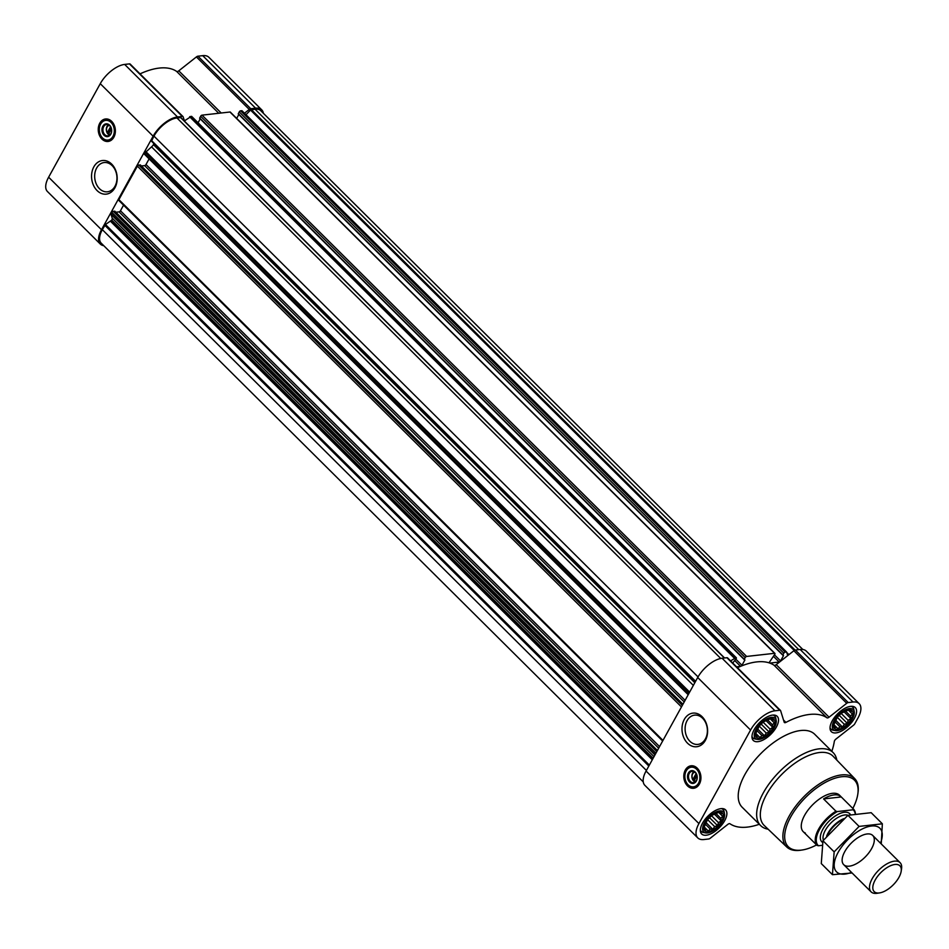 <?xml version="1.0" encoding="UTF-8"?>
<svg xmlns="http://www.w3.org/2000/svg" width="949" height="949" viewBox="0 0 949 949"><rect width="100%" height="100%" fill="white"/><g stroke="black" fill="none" stroke-linecap="round" stroke-linejoin="round"><path stroke-width="1.42" d="M687.076 720.659A14.721 11.103 83.6 0 1 694.609 715.143A14.721 11.103 83.6 0 1 707.278 728.524A14.721 11.103 83.6 0 1 697.895 744.396A14.721 11.103 83.6 0 1 686.779 736.709A14.721 11.103 83.6 0 1 687.076 720.659M110.487 134.272A4.448 3.357 83.6 0 1 108.613 133.904L111.413 128.815M842 712.889L848.216 710.125L851.407 710.931L850.814 712.533L852.368 714.016L850.553 716.068L850.838 718.547L848.169 720.374L847.243 723.304L844.313 724.312L842.522 727.029L840.007 726.815L837.955 728.702L836.401 727.219L834.764 727.895L833.803 724.811L837.125 717.574M837.92 729.378A12.479 5.967 -45.2 0 1 836.413 718.559A12.479 5.967 -45.2 0 1 842.19 712.735A12.479 5.967 -45.2 0 1 852.795 715.427A12.479 5.967 -45.2 0 1 837.92 729.378M712.308 815.191L718.523 812.427L721.715 813.234L721.121 814.835L722.675 816.318L720.86 818.37L721.157 820.849L718.488 822.676L717.551 825.606L714.621 826.615L712.829 829.319L710.315 829.118L708.274 831.004L706.72 829.521L705.083 830.197L704.122 827.113L707.432 819.877M708.227 831.68A12.479 5.967 -45.2 0 1 706.72 820.861A12.479 5.967 -45.2 0 1 712.509 815.037A12.479 5.967 -45.2 0 1 723.102 817.73A12.479 5.967 -45.2 0 1 708.227 831.68M763.945 721.655L770.161 718.891L773.352 719.698L772.759 721.299L774.313 722.782L772.498 724.834L772.783 727.314L770.114 729.14L769.188 732.07L766.258 733.079L764.467 735.795L761.952 735.582L759.9 737.468L758.346 735.985L756.709 736.661L755.76 733.577L759.07 726.341M759.864 738.144A12.479 5.967 -45.2 0 1 758.358 727.325A12.479 5.967 -45.2 0 1 764.135 721.513A12.479 5.967 -45.2 0 1 774.74 724.194A12.479 5.967 -45.2 0 1 759.864 738.144M696.044 781.098A4.448 3.357 83.6 0 1 694.17 780.719L696.969 775.63M238.828 114.509L236.669 118.411M786.496 651.999L242.019 110.76L240.631 110.819A1.281 0.617 134.8 0 0 239.231 111.911L238.258 113.951L782.806 655.107M200.215 118.85L198.056 122.753M230.417 112.457A1.281 0.617 134.8 0 0 230.322 112.101A1.281 0.617 134.8 0 0 229.966 112.018L202.018 115.149A1.281 0.617 134.8 0 0 200.63 116.252L199.658 118.293L744.206 659.448M191.805 116.798A1.281 0.617 134.8 0 0 191.71 116.442A1.281 0.617 134.8 0 0 191.366 116.347L184.426 120.879L183.181 116.881A2.574 1.234 134.8 0 0 183.015 116.608A2.574 1.234 134.8 0 0 182.315 116.419L177.522 116.964A22.503 10.771 134.8 0 0 153.121 136.205L101.484 229.741A22.503 10.771 134.8 0 0 100.309 244.059A22.503 10.771 134.8 0 0 103.761 245.672M732.747 663.019L736.234 658.559A1.281 0.617 134.8 0 0 736.294 657.74A1.281 0.617 134.8 0 0 735.949 657.645L730.623 660.907M230.322 112.101L774.906 653.398A1.281 0.617 134.8 0 1 774.835 654.217L769.414 662.188A1.281 0.617 134.8 0 0 769.283 662.9A72.017 34.472 134.8 0 0 741.288 666.044A72.017 34.472 134.8 0 0 740.457 666.388A72.017 34.472 134.8 0 0 737.456 667.705M740.457 666.388L736.578 666.815M741.288 666.044A1.281 0.617 134.8 0 0 741.976 665.273L744.918 659.935L744.265 659.258L745.214 657.55A1.281 0.617 134.8 0 1 746.602 656.447L774.55 653.303A1.281 0.617 134.8 0 1 774.906 653.398M773.447 656.34L779.188 662.034A1.281 0.617 134.8 0 0 780.576 660.931L783.518 655.605L782.878 654.917L783.815 653.209A1.281 0.617 134.8 0 1 785.214 652.105L786.602 652.058L787.729 655.581L776.223 664.656A2.574 1.234 134.8 0 1 774.087 665.261A72.017 34.472 134.8 0 0 769.817 663.09A72.017 34.472 134.8 0 0 769.283 662.9M779.188 662.034L769.817 663.09M802.854 649.507L260.821 110.748A21.222 10.154 134.8 0 0 255.02 109.194L250.536 110.084L245.993 114.722M114.841 211.319L113.239 211.307A1.281 0.617 134.8 0 0 111.852 212.398L110.997 214.272L112.184 218.092L654.015 756.65M140.381 165.055L138.779 165.043A1.281 0.617 134.8 0 0 137.38 166.134L118.898 199.634A1.281 0.617 134.8 0 0 118.827 200.441A1.281 0.617 134.8 0 0 119.183 200.536M153.892 143.584L153.43 144.628A3.855 1.851 134.8 0 1 151.52 146.846L144.438 153.37A1.281 0.617 134.8 0 0 144.367 154.177A1.281 0.617 134.8 0 0 144.722 154.272M180.642 117.557L724.372 658.001L180.927 117.629L176.965 117.961A21.222 10.154 134.8 0 0 153.963 136.11L151.472 141.187L695.344 681.773L151.472 141.176M831.834 751.3A72.017 34.472 134.8 0 0 834.313 741.442A2.574 1.234 134.8 0 1 835.903 739.105L853.542 725.202A2.574 1.234 134.8 0 0 854.812 723.719L857.991 717.978A22.503 10.771 134.8 0 0 859.165 703.66L806.306 651.121A22.503 10.771 134.8 0 0 800.161 649.484L795.369 650.029A2.574 1.234 134.8 0 0 793.85 650.753L787.729 655.581M859.165 703.66A22.503 10.771 134.8 0 0 853.021 702.023L848.228 702.568A2.574 1.234 134.8 0 0 846.71 703.292L829.082 717.195A2.574 1.234 134.8 0 1 826.947 717.8A72.017 34.472 134.8 0 0 785.914 722.403A2.574 1.234 134.8 0 1 784.372 722.509A2.574 1.234 134.8 0 1 784.206 722.236L780.624 710.706A2.574 1.234 134.8 0 0 780.458 710.445A2.574 1.234 134.8 0 0 779.758 710.255L774.965 710.789A22.503 10.771 134.8 0 0 750.564 730.042L698.927 823.578A22.503 10.771 134.8 0 0 697.752 837.884A22.503 10.771 134.8 0 0 703.897 839.533L708.689 838.987A2.574 1.234 134.8 0 0 710.208 838.264L727.836 824.361A2.574 1.234 134.8 0 1 729.971 823.756A72.017 34.472 134.8 0 0 759.307 824.278M727.764 658.167A2.574 1.234 134.8 0 0 727.598 657.906A2.574 1.234 134.8 0 0 726.898 657.716L722.106 658.25A22.503 10.771 134.8 0 0 697.705 677.503L646.067 771.039A22.503 10.771 134.8 0 0 644.893 785.357L697.752 837.884M685.32 770.03A11.317 8.541 83.6 0 1 691.109 765.784A11.317 8.541 83.6 0 1 700.848 776.08A11.317 8.541 83.6 0 1 693.636 788.275A11.317 8.541 83.6 0 1 685.095 782.379A11.317 8.541 83.6 0 1 685.32 770.03M684.276 719.449A16.916 12.764 83.6 0 1 706.4 723.707A16.916 12.764 83.6 0 1 693.755 746.626A16.916 12.764 83.6 0 1 684.276 719.449M706.281 835.203A16.975 8.126 -45.2 0 1 701.643 833.969A16.975 8.126 -45.2 0 1 707.847 816.199A16.975 8.126 -45.2 0 1 725.582 809.888A16.975 8.126 -45.2 0 1 722.343 824.254A16.975 8.126 -45.2 0 1 706.281 835.203M835.974 732.901A16.975 8.126 -45.2 0 1 831.336 731.667A16.975 8.126 -45.2 0 1 837.54 713.897A16.975 8.126 -45.2 0 1 855.274 707.586A16.975 8.126 -45.2 0 1 852.036 721.952A16.975 8.126 -45.2 0 1 835.974 732.901M757.919 741.667A16.975 8.126 -45.2 0 1 753.281 740.434A16.975 8.126 -45.2 0 1 759.485 722.664A16.975 8.126 -45.2 0 1 777.219 716.353A16.975 8.126 -45.2 0 1 773.981 730.718A16.975 8.126 -45.2 0 1 757.919 741.667M768.144 829.212A51.448 24.627 -45.2 0 1 760.612 825.571L742.189 807.267A51.448 24.627 -45.2 0 1 760.991 753.411A51.448 24.627 -45.2 0 1 814.728 734.289L833.139 752.604A51.448 24.627 -45.2 0 1 836.828 760.113M112.184 218.092A3.855 1.851 134.8 0 1 111.745 220.144L105.481 224.51L102.326 229.646A21.222 10.154 134.8 0 0 101.211 243.146L643.256 781.905M149.1 158.886L146.004 164.509L685.095 700.35M141.413 165.968L144.604 165.612A1.281 0.617 134.8 0 0 146.004 164.509M123.56 205.15L120.464 210.773L659.555 746.614M115.873 212.232L119.064 211.876A1.281 0.617 134.8 0 0 120.464 210.773M263.371 113.275A22.503 10.771 134.8 0 0 261.722 109.835A22.503 10.771 134.8 0 0 255.578 108.198L250.785 108.732A2.574 1.234 134.8 0 0 249.267 109.455L244.486 113.228M261.722 109.835L208.875 57.296A22.503 10.771 134.8 0 0 202.718 55.659L197.926 56.193A2.574 1.234 134.8 0 0 196.407 56.916L178.78 70.831A2.574 1.234 134.8 0 1 176.644 71.424A72.017 34.472 134.8 0 0 140.013 73.868M130.321 64.342A2.574 1.234 134.8 0 0 130.167 64.069A2.574 1.234 134.8 0 0 129.455 63.88L124.663 64.425A22.503 10.771 134.8 0 0 100.262 83.678L48.624 177.202A22.503 10.771 134.8 0 0 47.45 191.52L100.309 244.059M99.764 123.216A11.317 8.541 83.6 0 1 105.553 118.969A11.317 8.541 83.6 0 1 115.292 129.266A11.317 8.541 83.6 0 1 108.079 141.46A11.317 8.541 83.6 0 1 99.538 135.553A11.317 8.541 83.6 0 1 99.764 123.216M93.844 166.846A16.916 12.764 83.6 0 1 115.968 171.105A16.916 12.764 83.6 0 1 103.322 194.023A16.916 12.764 83.6 0 1 93.844 166.846M816.579 844.93A46.916 22.456 -45.2 0 1 802.344 849.972A46.916 22.456 -45.2 0 1 801.134 850.138A46.916 22.456 -45.2 0 1 788.05 822.403A46.916 22.456 -45.2 0 1 831.526 779.473A46.916 22.456 -45.2 0 1 857.801 794.183A46.916 22.456 -45.2 0 1 852.843 808.441M805.357 833.056A25.718 12.313 -45.2 0 1 803.245 831.692A25.718 12.313 -45.2 0 1 812.652 804.764A25.718 12.313 -45.2 0 1 839.521 795.203L841.122 796.792A25.718 12.313 134.8 0 0 823.578 798.928L841.265 796.946A25.718 12.313 134.8 0 0 841.122 796.792M802.344 849.972L801.015 850.174A48.209 23.073 -45.2 0 1 799.77 850.351A48.209 23.073 -45.2 0 1 786.757 846.994A48.209 23.073 -45.2 0 1 804.218 796.377A48.209 23.073 -45.2 0 1 854.717 778.619A48.209 23.073 -45.2 0 1 857.991 792.854L857.801 794.183M786.757 846.994L764.242 825.488A48.826 23.369 -45.2 0 1 781.929 774.23A48.826 23.369 -45.2 0 1 833.08 756.234L854.717 778.619M760.612 825.571A51.448 24.627 -45.2 0 1 779.414 771.727A51.448 24.627 -45.2 0 1 833.139 752.604M693.885 788.251A11.317 8.541 83.6 0 1 685.522 782.166A11.317 8.541 83.6 0 1 685.83 769.971A11.317 8.541 83.6 0 1 691.358 765.76M696.139 773.554L692.889 779.437A4.448 3.357 83.6 0 1 692.628 773.945A4.448 3.357 83.6 0 1 695.048 772.261M695.119 782.023A5.73 4.33 83.6 0 1 692.663 773.055A5.73 4.33 83.6 0 1 693.944 771.561M694.17 780.719L692.889 779.437M689.259 773.435A5.73 4.33 83.6 0 1 692.189 771.288A5.73 4.33 83.6 0 1 697.124 776.496A5.73 4.33 83.6 0 1 693.47 782.676A5.73 4.33 83.6 0 1 689.14 779.687A5.73 4.33 83.6 0 1 689.259 773.435M688.369 773.055A6.429 4.852 83.6 0 1 696.78 774.669A6.429 4.852 83.6 0 1 691.975 783.376A6.429 4.852 83.6 0 1 688.369 773.055M686.21 770.908A9.905 7.473 83.6 0 1 686.625 770.22A9.905 7.473 83.6 0 1 696.957 769.615A9.905 7.473 83.6 0 1 698.488 783.245A9.905 7.473 83.6 0 1 688.274 784.953A9.905 7.473 83.6 0 1 686.21 770.908M686.732 770.066A10.285 7.758 83.6 0 1 686.839 769.9A10.285 7.758 83.6 0 1 691.655 766.756A10.285 7.758 83.6 0 1 700.516 776.116A10.285 7.758 83.6 0 1 693.956 787.207A10.285 7.758 83.6 0 1 688.559 785.214A10.285 7.758 83.6 0 1 688.416 785.084M696.839 775.131L694.205 779.888L693.055 780.019M759.164 739.413A14.093 6.75 -45.2 0 1 757.326 739.378A14.093 6.75 -45.2 0 1 760.457 723.636A14.093 6.75 -45.2 0 1 776.187 720.398A14.093 6.75 -45.2 0 1 771.086 732.035A14.093 6.75 -45.2 0 1 759.164 739.413M757.326 739.378L755.131 738.986A15.433 7.39 -45.2 0 1 752.925 737.907A15.433 7.39 -45.2 0 1 751.976 736.305M773.079 715.072A15.433 7.39 -45.2 0 1 774.681 716.021A15.433 7.39 -45.2 0 1 775.784 718.215L776.187 720.398M707.527 832.949A14.093 6.75 -45.2 0 1 705.688 832.914A14.093 6.75 -45.2 0 1 708.832 817.172A14.093 6.75 -45.2 0 1 724.55 813.934A14.093 6.75 -45.2 0 1 719.449 825.571A14.093 6.75 -45.2 0 1 707.527 832.949M705.688 832.914L703.494 832.522A15.433 7.39 -45.2 0 1 701.287 831.443A15.433 7.39 -45.2 0 1 700.338 829.841M721.442 808.607A15.433 7.39 -45.2 0 1 723.055 809.544A15.433 7.39 -45.2 0 1 724.146 811.739L724.55 813.934M837.22 730.647A14.093 6.75 -45.2 0 1 835.381 730.611A14.093 6.75 -45.2 0 1 838.513 714.87A14.093 6.75 -45.2 0 1 854.242 711.631A14.093 6.75 -45.2 0 1 849.141 723.268A14.093 6.75 -45.2 0 1 837.22 730.647M835.381 730.611L833.186 730.22A15.433 7.39 -45.2 0 1 830.98 729.14A15.433 7.39 -45.2 0 1 830.031 727.539M851.134 706.305A15.433 7.39 -45.2 0 1 852.736 707.242A15.433 7.39 -45.2 0 1 853.839 709.449L854.242 711.631M759.9 737.468L755.807 733.399M758.346 735.985L755.795 733.447M761.952 735.582L756.744 730.422M764.467 735.795L757.432 728.796M766.258 733.079L759.259 726.127M769.188 732.07L761.383 724.324L761.976 723.268M760.244 724.989L761.383 724.324M770.114 729.14L763.174 722.236M772.783 727.314L765.867 720.433M772.498 724.834L767.444 719.816M772.759 721.299L770.944 719.496M756.424 734.182L755.772 733.53M708.274 831.004L704.17 826.923M706.72 829.521L704.158 826.982M710.315 829.118L705.119 823.957M712.829 829.319L705.795 822.332M714.621 826.615L707.634 819.663M717.551 825.606L709.757 817.86L710.338 816.792M708.606 818.524L709.757 817.86M718.488 822.676L711.536 815.772M721.157 820.849L714.229 813.969M720.86 818.37L715.807 813.34M721.121 814.835L719.306 813.032M704.787 827.718L704.134 827.065M837.955 728.702L833.863 724.633M836.401 727.219L833.851 724.68M840.007 726.815L834.8 721.655M842.522 727.029L835.488 720.03M844.313 724.312L837.315 717.361M847.243 723.304L839.438 715.558L840.031 714.502M838.299 716.222L839.438 715.558M848.169 720.374L841.229 713.47M850.838 718.547L843.922 711.667M850.553 716.068L845.5 711.05M850.814 712.533L848.999 710.73M834.479 725.416L833.827 724.763M96.644 168.056A14.721 11.103 83.6 0 1 104.176 162.54A14.721 11.103 83.6 0 1 116.846 175.921A14.721 11.103 83.6 0 1 107.462 191.793A14.721 11.103 83.6 0 1 96.347 184.106A14.721 11.103 83.6 0 1 96.644 168.056M108.328 141.425A11.317 8.541 83.6 0 1 99.965 135.351A11.317 8.541 83.6 0 1 100.274 123.156A11.317 8.541 83.6 0 1 105.802 118.945M110.582 126.739L107.332 132.623A4.448 3.357 83.6 0 1 107.071 127.119A4.448 3.357 83.6 0 1 109.491 125.446M109.562 135.209A5.73 4.33 83.6 0 1 107.107 126.229A5.73 4.33 83.6 0 1 108.388 124.746M108.613 133.904L107.332 132.623M103.702 126.62A5.73 4.33 83.6 0 1 106.632 124.461A5.73 4.33 83.6 0 1 111.567 129.681A5.73 4.33 83.6 0 1 107.913 135.861A5.73 4.33 83.6 0 1 103.583 132.872A5.73 4.33 83.6 0 1 103.702 126.62M102.812 126.241A6.429 4.852 83.6 0 1 111.223 127.854A6.429 4.852 83.6 0 1 106.418 136.561A6.429 4.852 83.6 0 1 102.812 126.241M100.653 124.082A9.905 7.473 83.6 0 1 101.069 123.406A9.905 7.473 83.6 0 1 111.401 122.801A9.905 7.473 83.6 0 1 112.931 136.431A9.905 7.473 83.6 0 1 102.717 138.139A9.905 7.473 83.6 0 1 100.653 124.082M101.175 123.251A10.285 7.758 83.6 0 1 101.282 123.085A10.285 7.758 83.6 0 1 106.098 119.942A10.285 7.758 83.6 0 1 114.959 129.301A10.285 7.758 83.6 0 1 108.4 140.393A10.285 7.758 83.6 0 1 103.002 138.4A10.285 7.758 83.6 0 1 102.86 138.257M111.282 128.317L108.649 133.074L107.498 133.204M822.048 845.357L818.453 845.761A24.994 11.969 -45.2 0 1 819.485 829.604A24.994 11.969 -45.2 0 1 837.338 811.561L853.139 809.782A24.994 11.969 -45.2 0 1 855.215 813.696M853.139 809.782L853.626 809.236A25.718 12.313 -45.2 0 1 855.429 813.661M818.453 845.761L817.065 845.417A25.718 12.313 -45.2 0 1 835.939 811.217L837.338 811.561M817.065 845.417L804.705 833.127A25.718 12.313 134.8 0 0 804.847 833.281A25.718 12.313 134.8 0 0 805.001 833.424M835.939 811.217L823.578 798.928M853.626 809.236L841.265 796.946M879.189 892.962A18.209 8.719 -45.2 0 1 874.112 882.19A18.209 8.719 -45.2 0 1 890.992 865.535A18.209 8.719 -45.2 0 1 901.182 871.241A18.209 8.719 -45.2 0 1 879.664 892.89A18.209 8.719 -45.2 0 1 879.189 892.962M879.664 892.89L877.232 893.27A20.581 9.846 -45.2 0 1 876.698 893.341A20.581 9.846 -45.2 0 1 871.075 891.846A20.581 9.846 -45.2 0 1 878.596 870.304A20.581 9.846 -45.2 0 1 900.091 862.653A20.581 9.846 -45.2 0 1 901.55 868.809L901.182 871.241M851.467 872.356A30.736 14.71 -45.2 0 1 838.169 852.309A30.736 14.71 -45.2 0 1 869.462 826.354A30.736 14.71 -45.2 0 1 880.482 843.175M844.8 851.573A20.581 9.846 -45.2 0 1 866.579 834.041A20.581 9.846 -45.2 0 1 873.009 845.725A20.581 9.846 -45.2 0 1 853.97 864.883A20.581 9.846 -45.2 0 1 842.249 858.513A20.581 9.846 -45.2 0 1 844.8 851.573M881.241 843.934L882.356 823.803L859.094 826.413L834.147 851.858L832.451 874.693L852.083 872.973M832.451 874.693L821.276 863.578L822.973 840.755L847.92 815.31L871.182 812.688L882.356 823.803M834.147 851.858L822.973 840.755M859.094 826.413L847.92 815.31M190.251 116.478L734.834 657.764M191.366 116.347L735.949 657.645M202.018 115.149L746.602 656.447M229.966 112.018L774.55 653.303M240.631 110.819L785.214 652.105M241.734 110.689L786.318 651.987M251.343 109.61L795.096 650.077M255.02 109.194L798.75 649.65M111.116 213.727L655.19 754.514M111.852 212.398L655.925 753.186M118.898 199.634L662.971 740.422M137.38 166.134L681.465 706.922M144.438 153.37L688.511 694.158M145.173 152.042L689.247 692.829M151.52 140.523L695.605 681.311M153.963 136.11L698.037 676.91M853.021 702.023L800.161 649.484M848.228 702.568L795.369 650.029M846.71 703.292L793.85 650.753M829.082 717.195L776.223 664.656M826.947 717.8L774.087 665.261M785.914 722.403L783.518 720.03M779.758 710.255L726.898 657.716M774.965 710.789L722.106 658.25M750.564 730.042L697.705 677.503M698.927 823.578L646.067 771.039M176.965 117.961L720.754 658.476M104.758 225.245L648.831 766.033M102.326 229.646L646.399 770.434M250.536 110.084L794.23 650.48M786.757 652.485L788.927 654.632M787.338 654.324L788.216 655.201M239.231 111.911L783.815 653.209M238.294 113.631L782.878 654.917M774.479 654.869L780.576 660.931M200.63 116.252L745.214 657.55M199.681 117.961L744.265 659.258M735.866 659.211L741.976 665.273M734.846 660.67L740.552 666.34M189.646 116.763L734.229 658.06M153.762 144.034L695.143 682.141M153.43 144.628L694.81 682.734M151.52 146.846L693.351 685.403M145.683 151.449L689.638 692.118M144.604 165.612L684.205 701.952M140.203 164.877L682.912 704.3M138.779 165.043L682.343 705.321M119.064 211.876L658.665 748.215M114.663 211.141L657.372 750.564M113.239 211.307L656.803 751.584M110.997 214.272L654.952 754.941M111.745 220.144L653.126 758.251M111.413 220.737L652.793 758.844M110.701 221.473L652.283 759.781M105.481 224.51L649.353 765.096M255.578 108.198L202.718 55.659M250.785 108.732L197.926 56.193M249.267 109.455L196.407 56.916M221.212 113.002L178.78 70.831M218.745 113.275L176.644 71.424M182.315 116.419L129.455 63.88M177.522 116.964L124.663 64.425M153.121 136.205L100.262 83.678M101.484 229.741L48.624 177.202M685.225 773.447A11.068 8.339 83.6 0 1 686.435 770.078A11.068 8.339 83.6 0 1 693.292 765.914M695.736 787.67A11.068 8.339 83.6 0 1 686.198 782.118M99.669 126.632A11.068 8.339 83.6 0 1 100.879 123.263A11.068 8.339 83.6 0 1 107.735 119.088M110.179 140.855A11.068 8.339 83.6 0 1 100.641 135.304M822.593 842.427A19.81 9.478 -45.2 0 1 829.224 820.944A19.81 9.478 -45.2 0 1 850.482 814.645M827.635 834.966A17.995 8.612 -45.2 0 1 842.676 819.699M826.626 836.164A17.877 8.553 -45.2 0 1 843.886 818.655M823.424 840.162A17.877 8.553 -45.2 0 1 830.85 823.02A17.877 8.553 -45.2 0 1 848.003 815.286M780.458 710.445L727.598 657.906M242.019 110.76L786.602 652.058M238.258 113.951L782.842 655.249M199.658 118.293L744.241 659.579M191.71 116.442L736.294 657.74M180.927 117.629L724.561 657.977M144.367 154.177L688.191 694.727M140.345 164.912L682.948 704.241M118.827 200.441L662.663 740.991M114.805 211.176L657.408 750.505M183.015 116.608L130.167 64.069M693.956 787.207L697.052 786.863M691.655 766.756L694.751 766.412M774.681 716.021L773.72 715.06M752.925 737.907L751.964 736.958M723.055 809.544L722.094 808.595M701.287 831.443L700.338 830.482M852.736 707.242L851.775 706.293M830.98 729.14L830.019 728.191M108.4 140.393L111.496 140.049M106.098 119.942L109.206 119.598M804.847 833.281L803.245 831.692M900.091 862.653L872.724 835.464M871.075 891.846L843.72 864.658"/></g></svg>
